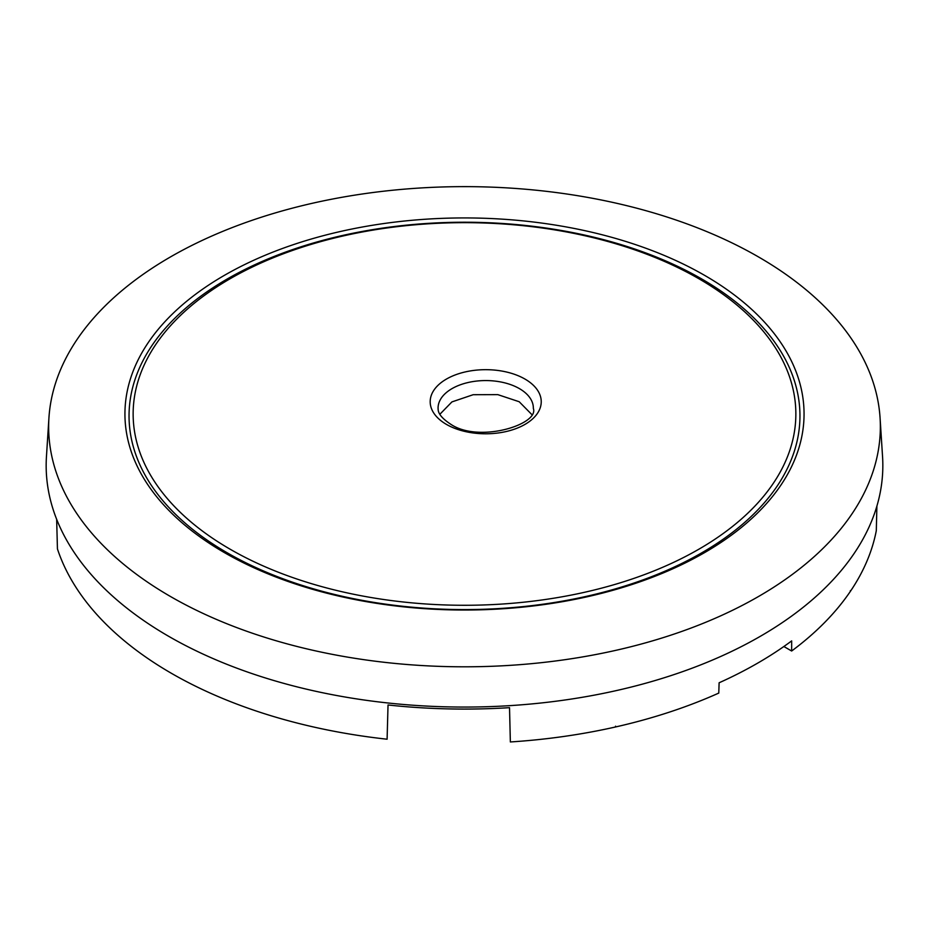 <?xml version="1.0" encoding="UTF-8"?>
<svg xmlns="http://www.w3.org/2000/svg" width="929" height="929" viewBox="0 0 929 929"><rect width="100%" height="100%" fill="white"/><g stroke="black" fill="none" stroke-linecap="round" stroke-linejoin="round"><path stroke-width="1.39" d="M439.835 414.311L451.924 401.909L473.175 394.709L497.828 394.639L519.195 401.734L531.585 414.311M558.944 230.067A335.462 193.673 180 0 1 786.387 470.434A335.462 193.673 180 0 1 370.056 601.748A335.462 193.673 180 0 1 142.613 361.381A335.462 193.673 180 0 1 558.944 230.067M557.795 230.404A331.363 191.304 180 0 1 782.45 467.833A331.363 191.304 180 0 1 371.205 597.544A331.363 191.304 180 0 1 146.55 360.115A331.363 191.304 180 0 1 557.795 230.404M704.6 275.356A339.561 196.042 0 0 0 560.094 225.863A339.561 196.042 0 0 0 172.457 313.956A339.561 196.042 0 0 0 224.4 552.604A339.561 196.042 0 0 0 368.906 602.097A339.561 196.042 0 0 0 756.543 513.992A339.561 196.042 0 0 0 704.6 275.356M347.423 657.093A415.844 240.088 0 0 0 880.065 417.829A415.844 240.088 0 0 0 758.552 256.961A415.844 240.088 0 0 0 581.577 196.344A415.844 240.088 0 0 0 48.935 417.829A415.844 240.088 0 0 0 170.448 596.488A415.844 240.088 0 0 0 347.423 657.093M880.065 417.829L882.55 456.58A418.34 241.528 180 0 1 346.726 697.296A418.34 241.528 180 0 1 46.45 456.58L48.935 417.829M56.657 519.299L57.435 548.888A414.357 239.229 180 0 0 387.103 739.217L388.032 704.983A415.1 239.659 0 0 0 509.522 707.666L510.358 741.957A414.357 239.229 180 0 0 615.428 727.001L615.567 726.176L615.428 727.001M783.855 646.514L791.647 651.008L791.671 640.894A414.578 239.357 180 0 1 757.646 663.143A414.578 239.357 180 0 1 719.116 682.78L718.779 693.08A414.357 239.229 180 0 1 615.602 726.954L615.567 726.176M791.647 651.008A414.357 239.229 180 0 0 850.325 591.436L850.395 591.343A414.357 239.229 180 0 0 876.302 530.68L876.895 506.108M850.395 591.343L850.349 590.635M524.978 379.067A55.531 32.062 180 0 1 524.978 424.402A55.531 32.062 180 0 1 446.443 424.402A55.531 32.062 180 0 1 446.443 379.067A55.531 32.062 180 0 1 524.978 379.067M519.392 388.612A47.634 27.498 0 0 0 467.206 382.725A47.634 27.498 0 0 0 438.07 408.4C438.372 409.631 436.665 414.903 450.391 424.007C478.69 443.632 539.401 424.344 533.339 408.4A47.634 27.498 0 0 0 519.392 388.612"/></g></svg>
